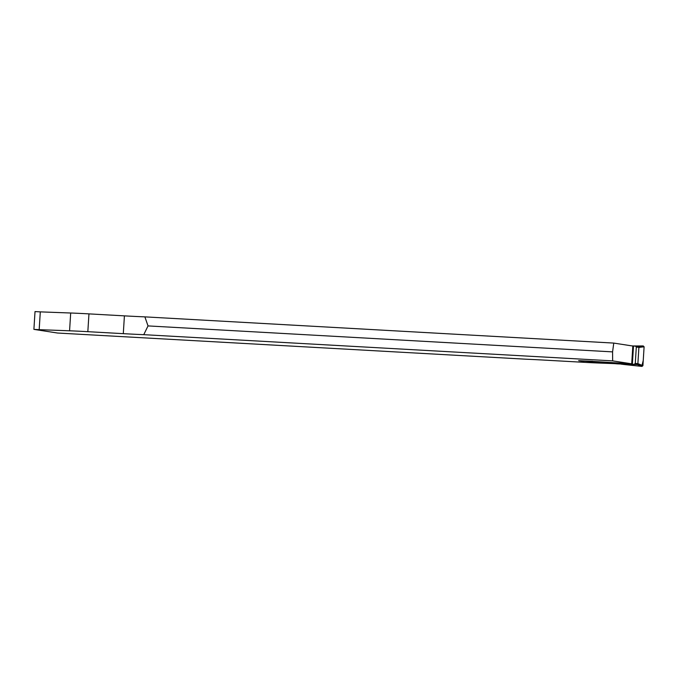<?xml version="1.0" encoding="UTF-8"?>
<svg xmlns="http://www.w3.org/2000/svg" width="678" height="678" viewBox="0 0 678 678"><rect width="100%" height="100%" fill="white"/><g stroke="black" fill="none" stroke-linecap="round" stroke-linejoin="round"><path stroke-width="1.02" d="M644.1 346.797L642.913 365.671L641.964 366.408L624.497 364.552L641.769 366.383L643.244 360.467L644.092 346.95L633.396 345.966L643.253 345.95L644.1 346.797L638.896 347.416L637.871 363.781L637.04 364.552L592.657 361.391L631.71 363.823L612.649 360.874L143.761 334.669A53.299 1.348 3.6 0 1 123.294 333.661L87.835 331.678A41.002 1.034 -176.4 0 0 69.571 330.796L39.18 329.669L40.299 311.872L35.019 311.583L33.9 329.372L57.503 333.025L526.391 359.23A53.299 1.348 3.6 0 1 546.858 360.247L582.317 362.23A41.002 1.034 -176.4 0 0 600.581 363.103L614.666 363.628M40.299 311.872L70.69 313.007A41.002 1.034 3.6 0 1 88.954 313.88L124.413 315.863A53.299 1.348 -176.4 0 0 144.88 316.872L148.024 325.915L143.761 334.669M612.649 360.874L612.573 351.882L613.768 343.085L144.88 316.872M613.768 343.085L632.828 346.034L631.71 363.823M592.657 361.391L578.783 360.662M578.673 360.603A0.831 0.805 -81.2 0 0 579.046 360.73L592.657 361.289M39.18 329.669L33.9 329.372M612.573 351.882L148.024 325.915M579.046 360.73L617.531 363.883L637.04 364.552M631.684 345.856L635.566 346.153L636.311 347.017L635.278 363.374L638.405 363.849L637.583 364.62M636.311 347.017L638.896 347.416L638.252 346.568L635.566 346.153M638.252 346.568L635.718 346.178M634.439 364.154L635.278 363.374M624.497 364.552L620.946 364.103M639.43 347.483L638.278 346.568M123.294 333.661L124.413 315.863M87.835 331.678L88.954 313.88M69.571 330.796L70.69 313.007M641.964 366.408L637.54 364.62M638.693 346.619L643.253 345.95M638.405 363.849L642.913 365.671M631.794 363.933L632.921 345.933M632.371 363.976L633.506 345.975M578.978 360.721L583.877 361.476M638.761 346.627L638.235 346.56"/></g></svg>
